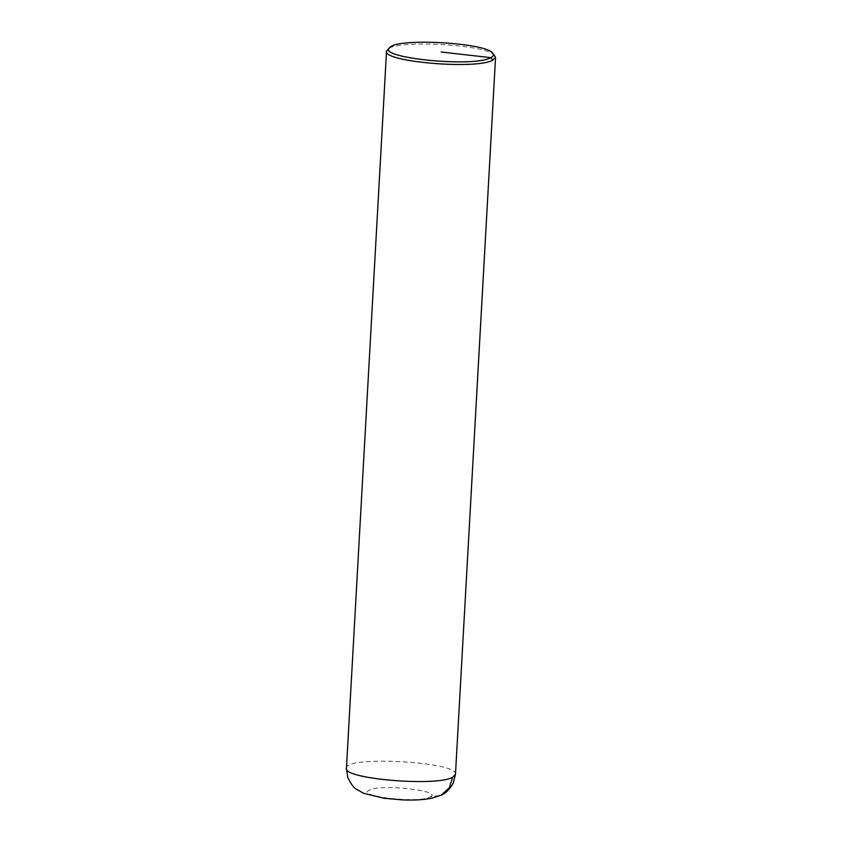 <?xml version="1.0" encoding="UTF-8"?>
<svg xmlns="http://www.w3.org/2000/svg" width="842" height="842" viewBox="0 0 842 842"><rect width="100%" height="100%" fill="white"/><g stroke="black" fill="none" stroke-linecap="round" stroke-linejoin="round"><path stroke-width="0.63" stroke-dasharray="4.21 3.16" d="M429.894 797.069C444.46 791.027 382.068 783.681 369.901 789.996C353.524 796.1 418.6 803.763 429.894 797.069L441.124 795.174M494.728 55.404C487.907 44.531 395.551 39.363 387.562 49.415M455.469 774.324C459.543 761.799 343.789 755.327 346.441 768.23"/><path stroke-width="1.26" d="M441.124 795.174L449.302 787.859L452.701 777.198L455.469 774.324L453.154 783.323C449.418 789.628 445.429 793.564 441.176 795.143M389.92 47.384L386.531 51.173C382.5 61.855 477.151 69.833 492.791 60.129L495.559 57.277L492.612 53.12C486.076 42.7 397.571 37.753 389.92 47.384C374.364 57.688 474.035 67.844 490.76 57.656C493.496 56.288 494.107 54.772 492.612 53.12M441.208 795.122L431.251 798.353C422.958 799.858 413.39 800.374 402.55 799.9L384.036 798.269L363.733 793.311L356.629 789.343C354.04 788.217 351.072 784.249 347.735 777.429L346.441 768.241C342.41 778.913 437.082 786.881 452.701 777.198M492.791 60.129L490.76 57.656L441.166 51.993M455.469 774.335L495.559 57.277M346.441 768.241L386.531 51.173"/></g></svg>
